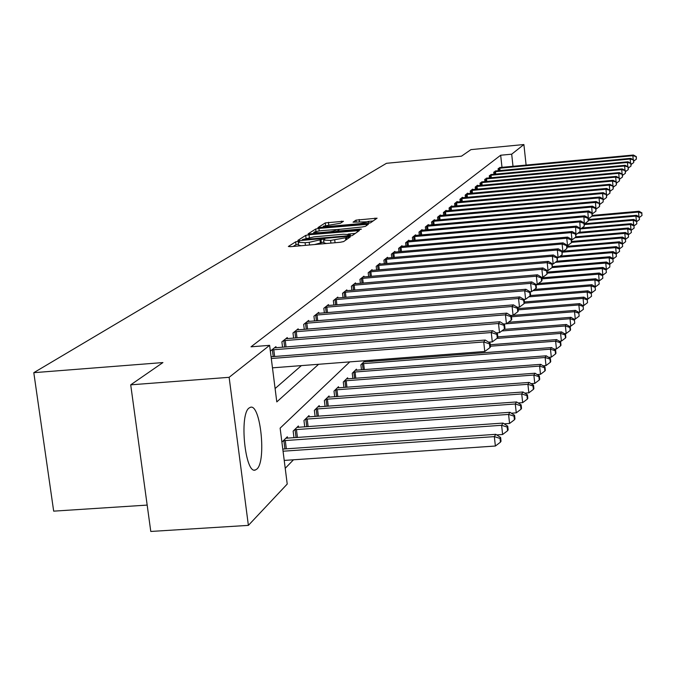 <?xml version="1.0" encoding="UTF-8"?>
<svg xmlns="http://www.w3.org/2000/svg" width="676" height="676" viewBox="0 0 676 676"><rect width="100%" height="100%" fill="white"/><g stroke="black" fill="none" stroke-linecap="round" stroke-linejoin="round"><path stroke-width="1.01" d="M298.015 241.349L295.649 241.822L288.356 246.478L290.41 246.681L340.214 242.278L343.628 241.594L350.278 236.93L330.606 240.436L323.66 240.073L324.826 239.186L323.314 239.101L309.202 242.338L305.104 242.701L298.268 242.338L299.502 241.425L298.015 241.349M298.496 244.163L295.995 244.644L293.223 246.427M323.889 241.915L320.416 243.005L320.061 240.166M256.897 469.06L255.351 470.006C245.194 474.518 239.076 414.751 249.03 408.042L250.424 407.29C260.514 403.488 266.538 461.218 256.897 469.06M343.45 221.272L325.266 222.911L317.94 227.609L367.262 223.46L370.465 222.826L377.09 218.179L356.007 220.139L353.041 222.159L368.673 221.779L359.97 223.629L328.899 226.426L323.381 226.181L340.476 223.232L343.45 221.272M349.788 361.88L280.126 428.145L287.224 484.058L248.379 525.379L150.782 531.454L130.713 384.838L162.924 362.564L33.8 372.679L386.478 163.305L461.497 156.164L470.961 149.616L523.892 144.546L526.105 165.088M130.713 384.838L229.13 377.318L269.614 345.343L276.797 401.899L318.624 364.279M501.998 167.352L500.671 155.226L251.016 346.813L269.614 345.343M500.671 155.226L511.69 154.187L523.892 144.546M309.017 234.749L305.704 235.4L297.888 240.386L299.924 240.58L348.917 236.228L352.255 235.561L359.395 230.55L309.017 234.749L309.346 237.428M308.138 233.845L315.667 229.037L318.911 228.404L368.403 224.246L365.454 226.333L362.209 226.975L339.538 229.358L337.434 230.795L339.555 230.896L359.894 229.08L361.398 229.147L359.066 229.654L308.163 234.014M275.098 388.556L301.386 365.606M276.078 347.794L275.935 346.627L270.349 351.106M282.568 347.278L281.884 341.862L287.275 337.552L287.41 338.668M293.637 338.169L292.987 332.972L298.167 328.823L298.302 329.896M304.285 329.415L303.668 324.421L308.645 320.432L308.771 321.463M314.526 320.999L313.934 316.199L318.726 312.363L318.852 313.351M324.387 312.895L323.821 308.281L328.443 304.589L328.553 305.535M333.893 305.096L333.344 300.659L337.797 297.094L337.907 298.006M343.053 297.584L342.529 293.3L346.822 289.869L346.932 290.748M351.883 290.334L351.385 286.21L355.534 282.889L355.635 283.743M360.418 283.345L359.936 279.365L363.941 276.163L364.034 276.983M368.657 276.585L368.2 272.749L372.062 269.656L372.163 270.442M376.625 270.07L376.186 266.361L379.92 263.361L380.013 264.13M384.323 263.758L383.9 260.175L387.517 257.277L387.601 258.021M391.776 257.666L391.37 254.193L394.868 251.396L394.953 252.106M398.992 251.759L398.603 248.405L401.992 245.692L402.068 246.385M405.98 246.047L405.6 242.802L408.887 240.166L408.963 240.842M412.757 240.512L412.394 237.369L415.571 234.817L415.647 235.468M419.323 235.147L418.968 232.096L422.061 229.62L422.128 230.254M425.694 229.941L425.348 226.984L428.347 224.584L428.415 225.192M431.871 224.888L431.541 222.024L434.457 219.7L434.524 220.291M437.879 219.996L437.558 217.216L440.38 214.951L440.448 215.526M443.709 215.23L443.397 212.534L446.143 210.337L446.202 210.895M449.371 210.616L449.075 207.988L451.737 205.859L451.805 206.391M454.88 206.121L454.593 203.577L457.187 201.499L457.246 202.023M460.238 201.752L459.959 199.276L462.477 197.257L462.536 197.764M465.443 197.51L465.173 195.102L467.631 193.133L467.682 193.632M470.513 193.378L470.251 191.029L472.642 189.119L472.693 189.601M475.456 189.356L475.194 187.075L477.526 185.207L477.577 185.68M480.264 185.435L480.011 183.213L482.334 181.861M484.945 181.624L484.709 179.461L486.965 178.134M489.508 177.906L489.28 175.802L491.477 174.509M493.962 174.281L493.733 172.228L495.88 170.969M498.305 170.749L498.085 168.746L500.181 167.521M285.221 468.307L293.477 459.79M287.52 438.225L287.334 436.797L281.9 442.121M293.975 437.769L293.139 431.119L298.378 425.99L298.555 427.35M304.749 426.911L303.955 420.531L308.991 415.596L309.16 416.906M315.117 416.475L314.357 410.349L319.207 405.6L319.359 406.859M325.088 406.445L324.362 400.555L329.035 395.975L329.178 397.192M334.696 396.787L333.995 391.117L338.499 386.714L338.642 387.88M343.949 387.483L343.281 382.024L347.625 377.774L347.76 378.906M352.88 378.518L352.238 373.262L356.421 369.164L356.556 370.245M361.491 369.873L360.883 364.803L364.922 360.849L365.048 361.888M369.806 361.525L369.671 360.35M33.8 372.679L53.674 511.149L147.174 505.09M248.379 525.379L229.13 377.318M513.008 166.321L511.69 154.187M298.285 242.481L298.615 245.168L301.099 245.734M314.577 244.543L320.416 243.005M323.677 240.208L324.007 242.912L326.567 243.487M340.113 242.287L343.678 241.56M355.306 233.423L348.25 234.057M302.409 239.583L346.771 235.899L350.202 234.589L343.256 234.242L314.095 236.837L302.409 239.583M312.87 233.778L313.85 233.144M336.065 231.707L335.887 229.62L339.656 229.299M336.141 231.699L335.887 229.62L322.731 230.508C317.652 231.048 314.661 231.691 313.765 232.434L319.359 232.696L330.48 231.707L333.767 231.057L335.82 229.688M373.127 220.968L367.938 221.441M323.474 226.95L322.672 227.466M284.224 460.424L495.381 446.025L494.325 436.628L495.804 434.322L282.779 449.075M283.05 451.213L494.325 436.628L500.029 438.411L500.451 442.163L501.026 441.234L500.612 437.482L500.029 438.411M495.804 434.322L500.612 437.482M500.451 442.163L495.381 446.025M272.47 367.837L484.785 351.486L483.72 341.963L271.287 358.508M489.466 343.856L489.897 347.667L490.497 346.889L490.075 343.087L489.466 343.856L483.72 341.963L485.25 340.045L271.068 356.767M484.785 351.486L489.897 347.667M490.075 343.087L485.25 340.045M496.708 434.913L502.623 434.499L501.6 425.288L503.02 423.083L285.863 438.234M283.371 440.684L501.6 425.288L507.177 427.046L507.583 430.73L508.141 429.835L507.735 426.159L507.177 427.046M503.02 423.083L507.735 426.159M507.583 430.73L502.623 434.499M504.169 423.835L509.577 423.455L508.58 414.422L509.941 412.301L296.967 427.367M294.567 429.716L508.58 414.422L514.039 416.154L514.436 419.762L514.968 418.909L514.571 415.301L514.039 416.154M509.941 412.301L514.571 415.301M514.436 419.762L509.577 423.455M511.318 413.197L516.261 412.842L515.281 403.986L516.591 401.95L307.639 416.923M305.332 419.188L515.281 403.986L520.621 405.693L521.01 409.233L521.526 408.405L521.137 404.873L520.621 405.693M516.591 401.95L521.137 404.873M521.01 409.233L516.261 412.842M488.604 342.157L492.305 341.87L491.266 332.541L271.853 349.898M496.885 334.4L497.299 338.135L497.882 337.383L497.468 333.665L496.885 334.4L491.266 332.541L492.736 330.708L274.422 347.836M492.305 341.87L497.299 338.135M497.468 333.665L492.736 330.708M496.252 332.905L499.513 332.643L498.499 323.5L283.354 340.687M504 325.333L504.406 328.992L504.955 328.274L504.558 324.624L504 325.333L498.499 323.5L499.91 321.742L285.821 338.71M499.513 332.643L504.406 328.992M504.558 324.624L499.91 321.742M503.578 324.024L506.434 323.796L505.445 314.83L294.406 331.84M510.828 316.63L511.225 320.213L511.757 319.528L511.36 315.954L510.828 316.63L505.445 314.83L506.797 313.132L296.772 329.939M506.434 323.796L511.225 320.213M511.36 315.954L506.797 313.132M518.179 402.972L522.675 402.642L521.72 393.956L522.979 391.995L317.897 406.876M315.675 409.056L521.72 393.956L526.95 395.637L527.331 399.11L527.821 398.325L527.449 394.852L526.95 395.637M522.979 391.995L527.449 394.852M527.331 399.11L522.675 402.642M510.608 315.489L513.076 315.286L512.112 306.498L305.028 323.331M517.385 308.273L517.774 311.788L518.281 311.129L517.9 307.614L517.385 308.273L512.112 306.498L513.414 304.868L307.301 321.506M513.076 315.286L517.774 311.788M517.9 307.614L513.414 304.868M524.762 393.136L528.843 392.84L527.914 384.314L529.122 382.43L327.775 397.209M325.638 399.305L527.914 384.314L533.034 385.979L533.406 389.384L533.879 388.624L533.516 385.219L533.034 385.979M529.122 382.43L533.516 385.219M533.406 389.384L528.843 392.84M531.091 383.681L534.775 383.41L533.871 375.036L535.029 373.22L337.29 387.897M335.228 389.917L533.871 375.036L538.89 376.676L539.254 380.022L539.71 379.287L539.347 375.94L538.89 376.676M535.029 373.22L539.347 375.94M539.254 380.022L534.775 383.41M537.167 374.572L540.496 374.318L539.609 366.096L540.724 364.347L346.458 378.923M344.464 380.867L539.609 366.096L544.535 367.71L544.89 370.997L545.329 370.296L544.974 367.009L544.535 367.71M540.724 364.347L544.974 367.009M544.89 370.997L540.496 374.318M543.022 365.792L546.005 365.564L545.135 357.486L546.216 355.804L355.297 370.262M353.379 372.138L545.135 357.486L549.968 359.083L550.315 362.311L550.737 361.626L550.391 358.398L549.968 359.083M546.216 355.804L550.391 358.398M550.315 362.311L546.005 365.564M548.658 357.325L551.32 357.122L550.467 349.179L551.515 347.557L363.832 361.913M361.981 363.722L550.467 349.179L555.207 350.751L555.545 353.928L555.959 353.269L555.621 350.1L555.207 350.751M551.515 347.557L555.621 350.1M555.545 353.928L551.32 357.122M517.36 307.284L519.472 307.115L518.526 298.479L315.244 315.151M523.689 300.228L524.069 303.685L524.559 303.042L524.187 299.603L523.689 300.228L518.526 298.479L519.776 296.916L317.441 313.394M519.472 307.115L524.069 303.685M524.187 299.603L519.776 296.916M523.841 299.392L525.624 299.248L524.694 290.773L325.08 307.276M529.756 292.497L530.128 295.885L530.601 295.268L530.237 291.888L529.756 292.497L524.694 290.773L525.903 289.269L327.192 305.586M525.624 299.248L530.128 295.885M530.237 291.888L525.903 289.269M530.068 291.787L531.539 291.669L530.643 283.354L334.561 299.679M535.603 285.052L535.958 288.373L536.414 287.79L536.06 284.469L535.603 285.052L530.643 283.354L531.801 281.9L336.597 298.048M531.539 291.669L535.958 288.373M343.704 292.362L536.364 276.205L537.243 284.368L536.06 284.469L531.801 281.9M541.231 277.878L541.586 281.14L542.025 280.574L541.67 277.312L541.231 277.878L536.364 276.205L537.488 274.802L345.664 290.79M537.243 284.368L541.586 281.14M541.67 277.312L537.488 274.802M541.687 277.422L542.743 277.337L541.882 269.31L352.517 285.306M546.656 270.958L547.002 274.16L547.087 270.417L546.656 270.958L541.882 269.31L542.963 267.958L354.418 283.785M542.743 277.337L547.002 274.16M547.087 270.417L542.963 267.958M554.092 349.154L556.449 348.968L555.613 341.169L556.618 339.597L490.261 344.743M490.421 346.213L555.613 341.169L560.269 342.715L560.598 345.833L560.995 345.199L560.666 342.09L560.269 342.715M556.618 339.597L560.666 342.09M560.598 345.833L556.449 348.968M547.104 270.628L548.05 270.544L547.205 262.651L361.035 278.487M551.895 264.282L552.233 267.434L552.309 263.758L551.895 264.282L547.205 262.651L548.253 261.35L362.86 277.025M548.05 270.544L552.233 267.434M552.309 263.758L548.253 261.35M559.322 341.262L561.401 341.101L560.581 333.429L561.553 331.908L497.823 336.901M496.945 338.397L560.581 333.429L565.153 334.958L565.474 338.025L565.863 337.409L565.533 334.35L565.153 334.958M561.553 331.908L565.533 334.35M565.474 338.025L561.401 341.101M552.334 264.062L553.179 263.986L552.351 256.229L369.257 271.904M556.948 257.835L557.278 260.936L557.345 257.328L556.948 257.835L552.351 256.229L553.357 254.979L371.023 270.485M553.179 263.986L557.278 260.936M557.345 257.328L553.357 254.979M564.375 333.64L566.184 333.496L565.381 325.95L566.319 324.488L503.831 329.415M501.769 330.961L565.381 325.95L569.868 327.463L570.189 330.48L570.561 329.888L570.24 326.871L569.868 327.463M566.319 324.488L570.24 326.871M570.189 330.48L566.184 333.496M557.387 257.725L558.122 257.657L557.311 250.027L377.2 265.541M561.832 251.607L562.153 254.658L562.212 251.126L561.832 251.607L557.311 250.027L558.283 248.819L378.915 264.172M558.122 257.657L562.153 254.658M562.212 251.126L558.283 248.819M569.251 326.271L570.806 326.153L570.02 318.726L570.933 317.306L508.47 322.275M506.468 323.77L570.02 318.726L574.431 320.213L574.744 323.179L574.431 320.213M570.933 317.306L574.794 319.647M574.744 323.179L570.806 326.153M562.263 251.59L562.905 251.54L562.111 244.036L384.889 259.39M566.556 245.591L566.868 248.591L566.927 245.118L566.556 245.591L562.111 244.036L563.057 242.861L386.545 258.063M562.905 251.54L566.868 248.591M566.927 245.118L563.057 242.861M573.966 319.148L575.284 319.038L574.515 311.729L575.394 310.36L510.701 315.54M511.453 316.774L574.515 311.729L578.85 313.208L579.155 316.123L578.85 313.208M575.394 310.36L579.197 312.65M579.155 316.123L575.284 319.038M566.978 245.667L567.536 245.616L566.758 238.239L392.325 253.432M571.119 239.777L571.431 242.726L571.473 239.321L571.119 239.777L566.758 238.239L567.663 237.099L393.922 252.148M567.536 245.616L571.431 242.726M571.473 239.321L567.663 237.099M578.521 312.244L579.611 312.16L578.859 304.96L579.704 303.634L518.01 308.619M518.146 309.861L578.859 304.96L583.118 306.422L583.422 309.295L583.118 306.422M579.704 303.634L583.456 305.882M583.422 309.295L579.611 312.16M571.541 239.929L572.014 239.895L571.245 232.629L399.524 247.669M575.538 234.141L575.842 237.048L575.884 233.702L575.538 234.141L571.245 232.629L572.124 231.522L401.079 246.427M572.014 239.895L575.842 237.048M575.884 233.702L572.124 231.522M582.923 305.569L583.802 305.493L583.058 298.412L583.887 297.127L524.441 301.961M524.466 303.169L583.058 298.412L587.25 299.848L587.545 302.679L587.25 299.848M583.887 297.127L587.579 299.333M587.545 302.679L583.802 305.493M587.182 299.096L587.866 299.045L587.14 292.066L587.934 290.824L530.407 295.53M528.86 296.832L587.14 292.066L591.263 293.485L591.551 296.274L591.263 293.485M587.934 290.824L591.576 292.987M591.551 296.274L587.866 299.045M591.314 292.826L591.804 292.784L591.086 285.914L591.863 284.706L534.547 289.429M532.832 290.705L591.086 285.914L595.142 287.317L595.429 290.063L595.142 287.317M591.863 284.706L595.446 286.827M595.429 290.063L591.804 292.784M595.303 286.742L594.922 279.949L595.674 278.774L538.383 283.523M536.093 284.816L594.922 279.949L598.911 281.334L599.189 284.038L598.911 281.334M595.674 278.774L599.206 280.861M599.189 284.038L595.624 286.717M599.181 280.844L598.632 274.16L599.367 273.019L541.73 277.828M541.839 278.892L598.632 274.16L602.561 275.529L602.84 278.191L602.561 275.529M599.367 273.019L602.857 275.073M602.84 278.191L599.325 280.827M602.857 275.124L602.24 268.541L602.95 267.434L547.264 272.107M547.374 273.138L602.24 268.541L606.11 269.893L606.38 272.521L606.11 269.893M602.95 267.434L606.389 269.445M606.38 272.521L602.924 275.115M609.82 267.012L609.828 263.986L609.82 267.012L606.414 269.572L605.747 263.082L606.431 262.009L552.605 266.555M551.988 267.611L605.747 263.082L609.558 264.417M606.431 262.009L609.828 263.986M555.402 262.339L609.152 257.784L609.82 256.745L556.889 261.232M609.786 263.961L609.152 257.784L612.904 259.102L613.166 261.663L612.904 259.102M609.82 256.745L613.166 258.688M613.166 261.663L609.845 264.147M558.731 257.21L612.456 252.63L613.107 251.624L560.176 256.128M613.073 258.629L612.456 252.63L616.157 253.939L616.411 256.457L616.157 253.939M613.107 251.624L616.411 253.534M616.411 256.457L613.183 258.874M562.331 252.19L615.667 247.627L616.301 246.639L563.404 251.168M616.267 253.449L615.667 247.627L619.317 248.912L619.571 251.404L619.317 248.912M616.301 246.639L619.562 248.523M619.571 251.404L616.436 253.754M567.139 247.196L618.802 242.752L619.41 241.797L567.046 246.301M619.377 248.413L618.802 242.752L622.393 244.028L622.647 246.486L622.393 244.028M619.41 241.797L622.638 243.647M622.647 246.486L619.588 248.768M571.727 242.346L621.844 238.011L622.444 237.082L571.702 241.467M622.402 243.512L621.844 238.011L625.385 239.279L625.63 241.695L625.385 239.279M622.444 237.082L625.621 238.898M625.63 241.695L622.664 243.918M574.921 237.732L624.801 233.397L625.385 232.493L576.053 236.777M625.342 238.746L624.801 233.397L628.3 234.648L628.545 237.039L628.3 234.648M625.385 232.493L628.528 234.285M628.545 237.039L625.655 239.203M577.811 233.254L627.691 228.91L628.257 228.023L579.078 232.316M628.215 234.107L627.691 228.91L631.139 230.144L631.376 232.502L631.139 230.144M628.257 228.023L631.359 229.789M631.376 232.502L628.562 234.606M580.65 228.894L630.497 224.533L631.046 223.671L581.884 227.981M631.004 229.586L630.497 224.533L633.902 225.75L634.13 228.082L633.902 225.75M631.046 223.671L634.113 225.404M634.13 228.082L631.392 230.127M584.444 224.559L633.235 220.266L633.775 219.43L584.639 223.756M633.733 225.192L633.235 220.266L636.589 221.475L636.826 223.781L636.589 221.475M633.775 219.43L636.8 221.136M636.826 223.781L634.156 225.767M588.534 220.291L635.905 216.109L636.429 215.298L588.458 219.531M636.386 220.9L635.905 216.109L639.217 217.309L639.445 219.582L639.217 217.309M636.429 215.298L639.42 216.979M639.445 219.582L636.843 221.525M591.982 216.185L638.507 212.061L639.014 211.258L592.421 215.399M638.972 216.726L638.507 212.061L641.778 213.244L641.997 215.492L641.778 213.244M639.014 211.258L641.972 212.923M641.997 215.492L639.462 217.385M575.952 234.378L575.597 227.195L406.496 242.084M579.814 228.691L580.109 231.547L580.152 228.26L579.814 228.691L575.597 227.195L576.451 226.13L408 240.876M576.349 234.344L580.109 231.547M580.152 228.26L576.451 226.13M580.228 229.003L579.805 221.931L413.256 236.668M583.954 223.41L584.25 226.223L584.284 222.995L583.954 223.41L579.805 221.931L580.633 220.9L414.718 235.501M580.54 228.978L584.25 226.223M584.284 222.995L580.633 220.9M584.368 223.79L583.887 216.835L419.813 231.42M587.968 218.289L588.255 221.06L588.289 217.892L587.968 218.289L583.887 216.835L584.689 215.83L421.224 230.288M584.613 223.773L588.255 221.06M588.289 217.892L584.689 215.83M588.373 218.737L587.85 211.892L426.167 226.333M591.863 213.329L592.151 216.058L592.168 212.94L591.863 213.329L587.85 211.892L588.627 210.92L427.536 225.235M588.559 218.72L592.151 216.058M592.168 212.94L588.627 210.92M592.26 213.836L591.686 207.093L432.336 221.39M595.64 208.512L595.919 211.208L595.936 208.132L595.64 208.512L591.686 207.093L592.438 206.146L433.671 220.325M592.387 213.827L595.919 211.208M595.936 208.132L592.438 206.146M596.038 209.078L595.412 202.437L438.327 216.599M599.308 203.839L599.578 206.493L599.595 203.476L595.412 202.437L596.148 201.524L439.62 215.559M596.097 209.078L599.578 206.493M599.595 203.476L596.148 201.524M603.136 201.921L603.144 198.947L603.136 201.921L599.697 204.465L599.029 197.916L444.149 211.934M602.865 199.302L599.029 197.916L599.739 197.029L445.399 210.929M603.144 198.947L599.739 197.029M603.102 198.921L602.544 193.53L449.802 207.405M606.321 194.899L606.583 197.476L606.592 194.553L602.544 193.53L603.237 192.668L451.019 206.434M603.245 199.952L606.583 197.476M606.592 194.553L603.237 192.668M606.499 194.494L605.958 189.263L455.294 203.011M609.684 190.615L609.938 193.159L609.946 190.277L605.958 189.263L606.634 188.427L456.486 202.056M606.693 195.558L609.938 193.159M609.946 190.277L606.634 188.427M609.803 190.193L609.279 185.114L460.643 198.727M612.946 186.449L613.2 188.959L613.2 186.128L609.279 185.114L609.929 184.303L461.801 197.806M610.048 191.291L613.2 188.959M613.2 186.128L609.929 184.303M613.014 186.018L612.507 181.084L465.84 194.561M616.123 182.402L616.377 184.878L616.377 182.081L612.507 181.084L613.14 180.289L466.964 193.666M613.309 187.151L616.377 184.878M616.377 182.081L613.14 180.289M616.14 181.954L615.65 177.154L470.902 190.514M619.216 178.464L619.461 180.906L619.453 178.151L615.65 177.154L616.267 176.385L472 189.635M616.478 183.111L619.461 180.906M619.453 178.151L616.267 176.385M619.182 177.999L618.709 173.335L475.828 186.568M622.224 174.628L622.461 177.044L622.461 174.332L618.709 173.335L619.309 172.591L476.901 185.714M619.562 179.191L622.461 177.044M622.461 174.332L619.309 172.591M622.14 174.154L621.683 169.617L480.628 182.723M625.148 170.901L625.385 173.276L625.376 170.606L621.683 169.617L622.266 168.89L481.667 181.895M622.562 175.363L625.385 173.276M625.376 170.606L622.266 168.89M625.03 170.411L624.582 166L485.309 178.979M628.004 167.259L628.241 169.608L628.224 166.972L624.582 166L625.156 165.29L486.323 178.168M625.486 171.645L628.241 169.608M628.224 166.972L625.156 165.29M627.835 166.761L627.404 162.468L489.863 175.329M630.776 163.719L631.012 166.042L630.995 163.44L627.404 162.468L627.962 161.775L490.852 174.543M628.334 168.02L631.012 166.042M630.995 163.44L627.962 161.775M630.581 163.212L630.159 159.029L494.308 171.772M633.488 160.271L633.716 162.561L633.699 159.992L630.159 159.029L630.7 158.353L495.271 171.003M631.105 164.488L633.716 162.561M633.699 159.992L630.7 158.353M633.251 159.747L632.846 155.683L498.643 168.299M636.124 156.9L636.353 159.164L636.336 156.638L632.846 155.683L633.37 155.024L499.581 167.555M633.809 161.049L636.353 159.164M636.336 156.638L633.37 155.024M295.995 244.644L295.649 241.822M346.653 239.481L346.391 237.318M321.303 242.405L320.956 239.574M305.425 245.354L305.104 242.701M309.532 244.991L309.202 242.338M330.936 243.098L330.606 240.436M335.059 242.735L334.738 240.073M345.799 240.073L345.537 237.91M357.41 231.961L357.232 230.44M306.034 238.07L305.704 235.4M302.502 240.352L302.425 239.71M303.896 240.225L303.837 239.71M346.83 236.414L346.771 235.899M349.196 236.203L349.103 235.434M350.143 236.085L349.991 234.817M315.971 231.547L315.667 229.037M319.224 230.93L318.911 228.404M366.443 225.64L366.265 224.153M337.603 231.572L337.518 230.888M339.614 231.386L339.555 230.896M359.945 229.544L359.894 229.08M319.418 233.195L319.359 232.696M330.539 232.198L330.48 231.707M333.868 231.902L333.767 231.057M328.959 226.899L328.899 226.426M360.029 224.111L359.97 223.629M356.244 222.142L356.007 220.139M359.446 221.855L359.167 219.514M375.155 219.548L374.977 218.095M325.562 225.319L325.266 222.911M328.739 224.728L328.443 222.294M341.625 222.472L341.456 221.12M284.926 448.923L283.869 440.608M286.328 448.83L285.272 440.448M296.063 437.625L295.057 429.649M297.44 437.524L296.434 429.488M306.769 426.767L305.805 419.112M308.121 426.674L307.157 418.959M273.772 349.661L274.633 356.489M272.36 349.822L273.222 356.598M285.23 340.459L286.058 347.008M283.852 340.611L284.664 347.109M296.24 331.612L297.026 337.899M294.888 331.764L295.665 338.008M317.061 416.34L316.148 408.98M318.388 416.239L317.466 408.828M306.828 323.111L307.58 329.153M305.501 323.263L306.245 329.254M326.973 406.31L326.094 399.237M328.274 406.208L327.395 399.085M336.513 396.651L335.676 389.849M337.789 396.558L336.952 389.706M345.715 387.356L344.912 380.799M346.965 387.255L346.163 380.656M354.579 378.391L353.818 372.079M355.813 378.298L355.044 371.935M363.139 369.747L362.412 363.654M364.356 369.654L363.612 363.519M317.01 314.94L317.728 320.737M315.709 315.084L316.419 320.846M326.821 307.065L327.505 312.642M325.536 307.208L326.221 312.751M336.268 299.476L336.918 304.851M335.009 299.62L335.659 304.952M345.377 292.159L346.002 297.339M344.143 292.302L344.76 297.44M354.165 285.103L354.765 290.097M352.948 285.247L353.548 290.198M371.411 361.406L371.268 360.232M372.603 361.314L372.459 360.139M362.649 278.292L363.223 283.109M361.457 278.428L362.023 283.202M370.837 271.71L371.394 276.357M369.671 271.845L370.22 276.459M378.763 265.355L379.295 269.842M377.605 265.482L378.137 269.935M386.418 259.204L386.934 263.539M385.286 259.33L385.793 263.632M393.838 253.246L394.328 257.438M392.722 253.373L393.204 257.539M401.012 247.484L401.485 251.54M399.913 247.61L400.386 251.641M407.958 241.907L408.414 245.836M406.876 242.025L407.332 245.929M414.701 236.499L415.14 240.301M413.636 236.617L414.067 240.394M421.224 231.251L421.655 234.935M420.176 231.369L420.607 235.028M427.562 226.164L427.976 229.739M426.531 226.283L426.936 229.832M433.713 221.229L434.11 224.694M432.699 221.339L433.088 224.787M439.679 216.43L440.068 219.793M438.682 216.548L439.062 219.886M445.484 211.774L445.856 215.044M444.495 211.892L444.859 215.129M451.12 207.253L451.475 210.422M450.14 207.363L450.503 210.506M456.596 202.851L456.942 205.935M455.632 202.961L455.979 206.019M461.919 198.575L462.257 201.566M460.973 198.685L461.311 201.659M467.108 194.409L467.429 197.324M466.17 194.519L466.499 197.409M472.152 190.362L472.465 193.192M471.231 190.463L471.544 193.277M477.062 186.415L477.366 189.179M476.149 186.525L476.453 189.263M481.844 182.579L482.14 185.258M480.949 182.681L481.244 185.342M486.5 178.836L486.796 181.447M485.622 178.937L485.909 181.531M491.046 175.185L491.325 177.737M490.168 175.287L490.446 177.813M495.474 171.628L495.745 174.112M494.612 171.729L494.883 174.197M499.792 168.163L500.063 170.58M498.939 168.265L499.201 170.665M255.351 470.006L254.413 470.065M302.442 240.352L302.358 239.667M350.371 236.051L350.202 234.589M337.527 231.572L337.434 230.837M313.918 233.685L313.774 232.544M323.525 227.389L323.39 226.283M368.851 223.257L368.673 221.779"/></g></svg>
